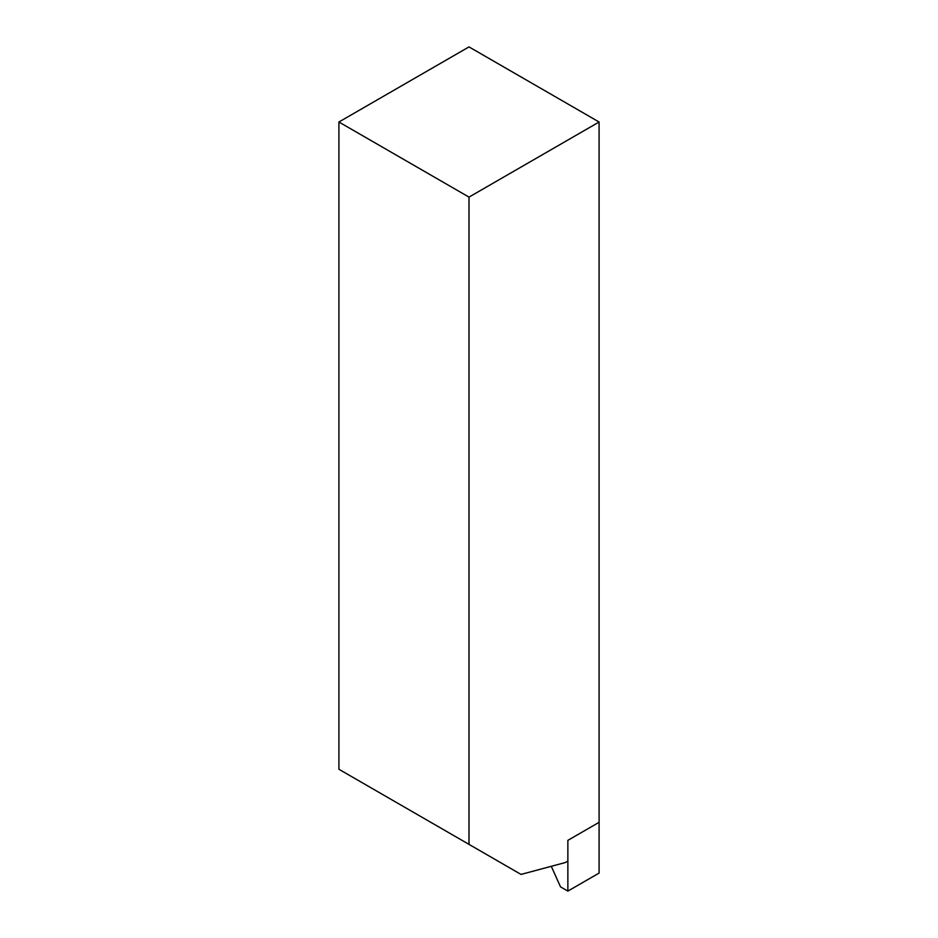 <?xml version="1.0" encoding="UTF-8"?>
<svg xmlns="http://www.w3.org/2000/svg" width="938" height="938" viewBox="0 0 938 938"><rect width="100%" height="100%" fill="white"/><g stroke="black" fill="none" stroke-linecap="round" stroke-linejoin="round"><path stroke-width="1.41" d="M338.911 122.01L469 46.9L599.089 122.01L599.089 822.333L567.865 840.354L567.865 861.061L565.262 862.561L521.036 874.415L338.911 769.266L338.911 122.01L469 197.109L469 844.364M599.089 122.01L469 197.109M599.089 822.333L599.089 873.079L567.865 891.1L567.865 840.354L599.089 822.333M567.865 891.1L560.525 886.867L551.298 866.302"/></g></svg>
